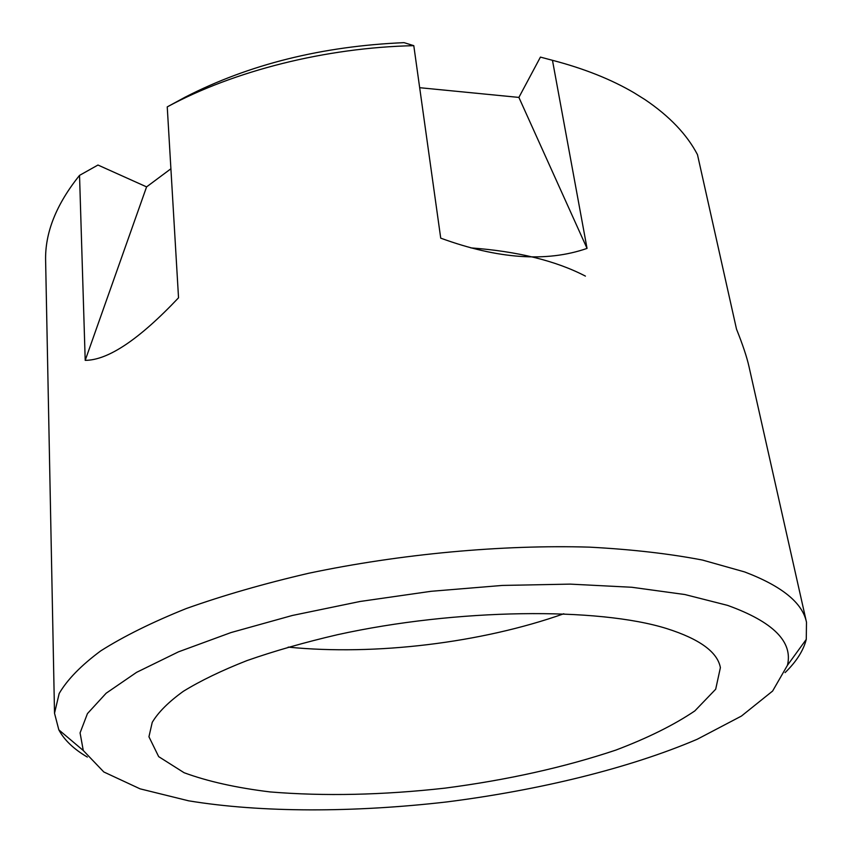<?xml version="1.0" encoding="UTF-8"?>
<svg xmlns="http://www.w3.org/2000/svg" width="853" height="853" viewBox="0 0 853 853"><rect width="100%" height="100%" fill="white"/><g stroke="black" fill="none" stroke-linecap="round" stroke-linejoin="round"><path stroke-width="1.28" d="M552.467 60.307L540.429 57.098L518.891 97.413L587.045 248.404L552.467 60.307C584.113 68.571 611.366 79.425 634.205 92.87L645.007 99.62C669.488 116.179 686.985 134.529 697.477 154.649L736.512 329.151C742.696 344.58 746.855 357.034 748.977 366.534L806.49 622.242C802.545 602.879 781.924 586.107 744.637 571.936L702.509 560.069C669.349 553.693 631.7 549.385 589.572 547.146C502.396 544.545 400.526 553.917 308.743 573.248C264.003 583.644 223.177 595.405 186.274 608.541C152.25 622.2 123.738 636.306 100.75 650.871C81.12 665.425 67.27 679.638 59.177 693.5L54.517 713.236L58.825 729.837C64.252 740.031 73.753 749.105 87.326 757.059M288.175 647.118C375.107 655.797 481.444 642.927 563.801 613.765M167.241 106.892C233.754 70.895 325.558 47.576 413.79 45.667L404.066 42.65C322.061 46.179 249.097 64.338 185.208 97.135L167.241 106.892L178.533 297.804C139.188 339.43 108.086 360.275 85.204 360.35L146.588 186.882L170.899 168.777M54.517 713.236L45.625 260.901C44.857 232.997 56.159 204.485 79.532 175.377L97.967 165.034L146.588 186.882M79.532 175.377L85.204 360.35M587.045 248.404C546.624 262.457 497.843 259.035 440.724 238.147L413.79 45.667M518.891 97.413L419.665 87.699M727.534 605.363L684.863 594.53L631.849 587.269L570.199 584.124L502.289 585.435L431.128 591.3L360.019 601.482L292.302 615.482L230.982 632.563L178.512 651.831L136.587 672.345L106.156 693.212L87.443 713.609L80.075 732.876L83.274 750.501L103.821 771.976L140.063 788.833L188.556 800.807C261.668 812.824 354.102 812.578 446.737 801.937C539.245 790.177 629.066 768.361 697.21 739.263L741.438 716.062L772.615 691.047L787.447 665.287C793.13 641.787 773.159 621.816 727.534 605.363M785.08 672.622C796.361 661.661 803.43 650.583 806.266 639.387L806.49 622.242M666.875 628.629C699.663 639.057 717.501 652.055 720.39 667.622L715.688 689.224L694.832 710.912C673.955 725.018 647.619 738.08 615.791 750.118C564.291 767.327 507.375 779.994 445.074 788.129C382.624 795.092 324.332 796.361 270.209 791.936C236.441 787.841 207.737 781.433 184.099 772.722L158.669 756.632L148.944 736.768L152.239 722.352C158.263 712.244 168.627 701.902 183.32 691.325C200.498 680.758 221.705 670.511 246.954 660.595C274.271 651.031 304.446 642.394 337.468 634.707C456.622 608.424 598.38 607.069 666.875 628.629M585.414 276.105C555.889 260.773 517.675 251.368 470.771 247.882M787.447 665.287L806.266 639.387M83.274 750.501L58.825 729.837"/></g></svg>
